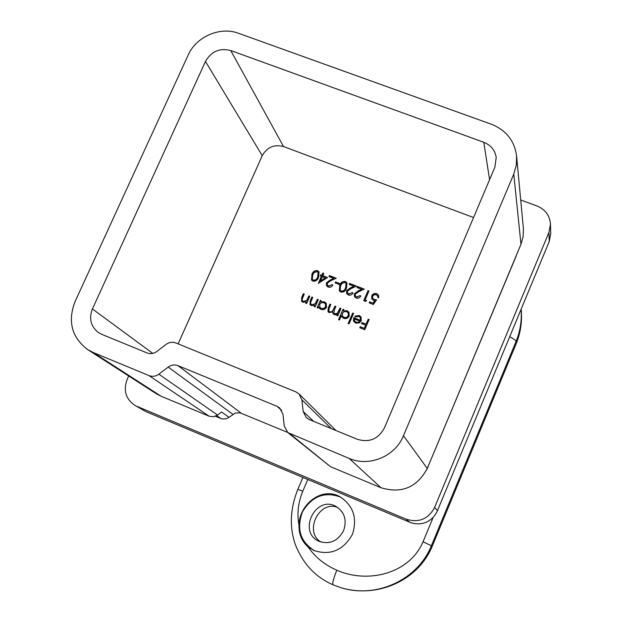 <?xml version="1.0" encoding="UTF-8"?>
<svg xmlns="http://www.w3.org/2000/svg" width="622" height="622" viewBox="0 0 622 622"><rect width="100%" height="100%" fill="white"/><g stroke="black" fill="none" stroke-linecap="round" stroke-linejoin="round"><path stroke-width="0.93" d="M322.748 275.67L327.514 277.529L318.371 283.29L321.395 276.347L320.237 275.896L320.688 274.87L321.846 275.321L322.849 273.004L323.751 273.361L322.872 275.873L327.366 277.622M347.496 291.08L347.644 293.032L348.81 293.981L352.161 292.573L353.071 292.923L351.811 294.525L349.906 295.248L348.312 294.999L346.703 293.693L346.555 290.808L350.163 287.986L353.864 286.283L349.152 284.448L349.603 283.414L356.484 286.097L350.746 288.74L347.496 291.08M355.294 294.12L355.426 296.049L356.608 297.028L359.967 295.621L360.884 295.971L359.617 297.573L357.712 298.296L356.118 298.047L354.478 296.71L354.346 293.848L357.961 291.026L361.662 289.323L356.942 287.481L357.393 286.447L364.29 289.137L358.544 291.78L355.294 294.12M365.067 300.029L366.638 300.644L365.588 301.452L363.707 300.714L368.068 290.606L368.978 290.964L365.067 300.029L366.506 300.745M376.598 299.835L373.371 304.492L369.196 302.86L369.639 301.818L373.107 303.171L374.802 300.721L373.519 300.449L371.769 298.972L371.731 295.885C372.842 293.747 374.537 293.024 376.823 293.708L378.503 295.178L378.705 297.775L377.787 297.417L377.632 295.885L376.022 294.626L373.876 294.89L372.632 296.282L372.671 298.296L374.125 299.477L376.598 299.835M308.885 295.862L309.787 296.22L306.576 303.575L305.682 303.217L306.257 301.888L302.828 302.245L301.577 301.305L301.717 297.44L303.357 293.685L304.259 294.043L302.121 299.213L302.393 300.698L303.38 301.406L306.732 300.442L308.885 295.862L309.74 296.336M317.391 299.205L318.301 299.563L315.09 306.926L314.188 306.576L314.763 305.247L311.334 305.596L310.051 304.632L310.215 300.784L311.847 297.028L312.749 297.378L310.619 302.556L310.876 304.034L311.886 304.757L315.237 303.793L317.391 299.205L318.246 299.68M318.651 306.739L318.06 308.1L317.158 307.742L320.361 300.372L321.271 300.729L320.711 302.004L324.334 301.779L326.169 303.225L326.511 307.136C325.252 309.359 323.409 310.121 320.983 309.406L319.234 308.092L318.651 306.739L319.304 308.185M352.666 313.076L353.576 313.434L349.09 323.844L348.172 323.479L352.666 313.076L353.521 313.558M360.418 320.237L360.262 317.562L358.878 316.427L355.465 316.917L354.835 316.17L359.158 315.478L361.087 317.018L361.258 320.765L359.329 322.911L355.823 323.145L353.941 321.652L353.459 320.509L353.755 317.609L360.527 320.416L360.317 317.655M473.552 217.529L283.539 146.559C274.193 144.102 267.095 147.142 262.243 155.687L178.11 343.88M368.208 319.187L369.126 319.545L364.749 329.722L359.78 327.763L360.224 326.713L364.282 328.315L365.627 325.182L361.569 323.588L362.02 322.546L366.078 324.14L368.208 319.187L369.071 319.669M341.361 315.618L339.449 320.035L338.539 319.677L343.033 309.289L343.943 309.647L343.391 310.922L347.029 310.705L348.958 312.275L349.23 316.085C347.978 318.316 346.127 319.078 343.686 318.363L341.921 316.971L341.361 315.618L341.983 317.057M340.047 308.115L340.957 308.473L337.754 315.867L336.844 315.51L337.404 314.227L335.927 314.856L334.239 314.631L333.003 313.651L332.653 311.917L329.17 312.633L327.996 311.731L328.198 308.131L329.932 304.135L330.842 304.492L329.1 308.496L328.836 311.117L329.722 311.793L331.262 311.871L332.583 311.047L334.986 306.125L335.896 306.483L334.263 310.238L333.921 313.123L334.784 313.783L337.264 313.395L340.047 308.115L340.903 308.59M339.643 285.42C340.638 282.458 342.567 281.152 345.428 281.494L346.967 282.8L346.516 288.095C345.568 291.065 343.678 292.394 340.833 292.076L339.301 290.808L339.767 285.615C340.763 282.66 342.683 281.354 345.544 281.696L345.428 281.494M335.585 281.875L339.464 283.391L339.021 284.425L335.141 282.909L335.585 281.875L339.41 283.523M327.312 283.197L327.491 285.203L328.61 286.089L331.954 284.682L332.856 285.031L331.596 286.625L330.103 287.294L328.113 287.1L326.566 285.887L326.371 282.924L329.971 280.118L333.656 278.415L328.976 276.596L329.427 275.562L336.269 278.228L330.554 280.864L327.312 283.197M311.793 274.551C312.796 271.612 314.716 270.306 317.554 270.64L319.016 271.837L318.612 277.21C317.655 280.164 315.774 281.486 312.952 281.175L311.513 280.04L311.933 274.761C312.928 271.822 314.849 270.516 317.687 270.85L317.554 270.64M281.688 410.388L277 406.306L279.69 407.97L282.979 414.314L284.246 425.977L287.838 432.609L349.152 458.422C369.227 467.262 395.273 456.408 403.476 435.719L513.764 174.113L516.307 165.188L516.594 156.013C514.503 140.759 506.121 130.177 491.45 124.268L238.584 33.308C220.118 26.241 196.21 36.605 188.155 55.117L74.951 301.841C67.518 321.512 71.763 337.435 87.686 349.603L93.378 352.573L149.023 375.602C152.46 376.878 155.733 376.411 158.851 374.187L217.591 415.045L221.572 412.005L229.036 417.323L226.245 418.746L222.552 418.987L220.779 418.482L216.689 415.651M290.256 434.047L330.577 466.749L380.998 487.734L349.152 458.422M520.707 199.981L537.089 206.022C545.331 209.474 549.786 215.539 550.47 224.2L548.946 232.41L434.63 507.381L437.46 510.639C435.12 516.019 431.318 519.922 426.054 522.348C420.526 524.4 415.053 524.346 409.649 522.192L145.999 411.663L134.717 405.264L145.999 411.663M134.717 405.264C125.737 398.927 123.195 390.352 127.106 379.544L128.715 375.983M409.649 522.192L406.189 519.191L136.964 406.384M406.189 519.191C418.839 523.048 428.317 519.113 434.63 507.381M287.535 432.36L240.03 412.806L235.132 413.125L229.036 417.323M215.437 416.258L220.779 418.482M517.279 253.131L516.322 255.417M427.928 466.897L516.353 255.634M428.006 467.005L426.638 469.898M550.47 224.2L550.75 233.569L549.257 241.484L437.46 510.639M330.577 466.749L287.838 432.609M217.591 415.045L213.486 416.771L209.155 416.227L149.023 375.602M93.378 352.573L161.114 396.245L209.155 416.227M161.114 396.245L156.192 393.664L87.686 349.603M516.594 156.013L523.39 228.678L523.149 236.593L520.979 244.275L513.764 174.113M403.476 435.719L427.275 468.452L520.979 244.275M427.275 468.452C416.965 487.5 401.54 493.93 380.998 487.734M262.243 155.687L205.478 61.446L92.414 308.955C88.783 318.503 90.734 326.332 98.268 332.451L101.681 334.309L146.986 352.915C150.407 354.175 153.673 353.7 156.783 351.484L166.074 344.401C169.176 342.193 172.45 341.711 175.886 342.971L295.87 391.868L299.042 393.959L301.88 399.853L303.178 411.484L313.729 421.389M205.478 61.446C211.293 51.377 219.714 47.738 230.746 50.53L283.539 146.559M489.584 179.704L483.784 142.275L230.746 50.53M483.784 142.275C490.812 145.097 494.957 150.135 496.224 157.389L494.879 167.209L384.396 427.944C378.324 439.062 369.297 442.841 357.3 439.28L309.212 419.531L306.273 417.657L303.178 411.484M232.931 414.345L168.173 367.081L158.851 374.187M168.173 367.081C171.291 364.857 174.572 364.383 178.016 365.658L241.204 413.187M277 406.306L178.016 365.658M359.936 327.825L360.224 326.713M360.34 326.892L364.282 328.315M364.391 328.494L365.627 325.182M361.732 323.65L362.02 322.546M362.128 322.725L366.078 324.14M366.187 324.319L368.31 319.366M354.975 316.334L359.158 315.478M359.267 315.657L361.141 317.111M354.004 321.745L353.459 320.509M353.568 320.688L353.755 317.609M353.871 317.795L360.527 320.416M354.664 321.03L356.282 322.398L358.497 322.46L360.037 321.294L354.276 318.884L354.61 320.936L356.173 322.219L358.389 322.282L359.928 321.107M348.343 323.549L352.783 313.263M338.71 319.747L343.033 309.289M343.157 309.476L343.888 309.764M347.029 310.705L343.391 310.922M347.146 310.891L349.012 312.368M342.629 316.357L344.526 317.741L346.983 317.469L348.444 315.898L348.172 312.944M342.349 313.332L342.574 316.264L344.067 317.445L346.54 317.445L348.328 315.712L348.11 312.85L346.602 311.606L344.122 311.583L342.349 313.332M337.015 315.579L337.404 314.227M333.073 313.745L332.653 311.917M328.058 311.816L328.323 308.325L329.932 304.135M330.057 304.329L330.787 304.617M328.906 311.21L329.722 311.793M329.847 311.98L331.386 312.057L332.716 311.233L334.986 306.125M335.11 306.312L335.841 306.599M333.983 313.208L334.784 313.783M334.908 313.97L336.378 314.063L337.676 313.332L340.164 308.302M317.337 307.82L320.361 300.372M320.493 300.566L321.216 300.846M324.334 301.779L320.711 302.004M324.459 301.973L326.231 303.318M320.003 307.501L322.18 308.877L324.591 308.333L325.734 306.957L325.407 303.917M319.669 304.399L319.941 307.408L321.364 308.496L323.821 308.489L325.609 306.763L325.345 303.824L323.906 302.673L321.442 302.657L319.669 304.399M314.374 306.646L314.763 305.247M310.121 304.726L310.347 300.978L311.847 297.028M311.987 297.223L312.703 297.503M310.953 304.127L311.886 304.757M312.019 304.943L315.237 303.793M315.37 303.979L317.531 299.4M305.868 303.295L306.257 301.888M301.647 301.406L301.857 297.635L303.357 293.685M303.497 293.879L304.205 294.159M302.463 300.791L303.38 301.406M303.52 301.592L306.732 300.442M306.864 300.628L309.025 296.056M369.351 302.922L369.639 301.818M369.748 302.012L373.107 303.171M373.208 303.365L374.802 300.721M371.824 299.065L371.731 295.885M371.839 296.088C372.951 293.942 374.646 293.219 376.924 293.903L376.823 293.708M376.924 293.903L378.549 295.279M377.912 297.471L377.678 295.986M372.726 298.389L374.125 299.477M374.234 299.672L376.465 300.029M363.878 300.776L368.068 290.606M368.17 290.801L368.924 291.096M355.481 296.142L356.608 297.028M356.725 297.223L359.967 295.621M360.076 295.815L360.814 296.103M354.54 296.811L354.346 293.848M354.462 294.043L361.662 289.323M357.114 287.551L357.393 286.447M357.502 286.649L364.103 289.222M347.706 293.125L348.81 293.981M348.926 294.175L352.161 292.573M352.277 292.768L353.008 293.055M346.765 293.794L346.555 290.808M346.672 291.003L353.864 286.283M349.331 284.518L349.603 283.414M349.719 283.616L356.297 286.182M345.544 281.696L347.022 282.901M339.363 290.909L339.767 285.615M340.242 290.202L341.377 291.228C343.585 291.376 345.031 290.28 345.723 287.947L346.104 283.578M341.253 291.026C343.461 291.174 344.915 290.085 345.607 287.745L346.05 283.476L344.946 282.512L342.03 283.391L340.553 285.77L340.18 290.101L341.377 291.228M335.32 282.979L335.709 282.077M327.553 285.296L328.61 286.089M328.735 286.291L331.954 284.682M332.078 284.884L332.793 285.164M326.628 285.988L326.371 282.924M326.496 283.127L333.656 278.415M329.162 276.666L329.427 275.562M329.551 275.771L336.082 278.314M318.557 283.36L321.395 276.347M320.423 275.966L320.688 274.87M320.82 275.072L321.846 275.321M321.971 275.523L322.849 273.004M322.981 273.213L323.697 273.493M320.4 281.051L325.423 278.073L322.297 276.697L320.4 281.051L325.29 277.863M317.687 270.85L319.078 271.938M311.583 280.133L311.933 274.761M312.431 279.402L313.504 280.335C315.704 280.483 317.142 279.395 317.842 277.07L318.169 272.63M313.371 280.133C315.564 280.281 317.01 279.192 317.71 276.86L318.106 272.522L317.072 271.658L314.172 272.537L312.695 274.908L312.361 279.301L313.504 280.335M321.193 542.104C303.474 532.323 319.055 499.614 337.777 507.513M521.104 309.266C521.928 320.416 520.249 331.153 516.058 341.486L431.38 545.743L432.166 546.396C417.813 581.026 376.932 598.551 340.755 587.65L333.112 584.843C332.179 583.498 333.415 578.623 336.813 570.211C367.555 583.871 409.393 573.974 423.038 541.77L433.239 517.216M432.166 546.396L516.338 343.321L516.058 341.486C515.77 340.405 513.655 338.819 509.706 336.712M521.15 309.157C522.324 320.983 520.723 332.366 516.338 343.321M307.804 479.5L302.813 491.139C298.132 502.529 296.857 513.842 298.995 525.077C298.754 534.041 301.779 541.311 308.053 546.886L314.203 550.633C330.686 555.703 343.445 550.237 352.48 534.259C357.51 518.009 353.319 505.499 339.915 496.721C322.235 486.404 299.322 503.976 298.995 525.077M308.053 546.886C315.074 557.094 324.661 564.869 336.813 570.211M423.038 541.77L431.38 545.743C417.58 580.186 376.123 598.792 340.755 587.65L333.112 584.843C315.385 577.13 302.758 563.618 295.248 544.289C289.308 527.021 290.163 508.718 297.806 489.39L302.813 491.139M314.818 550.89C300.302 541.987 296.196 528.933 302.517 511.727C312.042 496.131 324.746 491.256 340.638 497.118M343.624 530.55C337.901 541.117 329.769 544.732 319.226 541.381C297.308 532.533 315.385 494.809 335.903 506.386C344.534 511.914 347.107 519.969 343.624 530.55M549.257 241.484L548.946 232.41M92.414 308.955L152.763 353.374M331.262 428.589L301.88 399.853M335.997 430.533L299.042 393.959M297.814 489.374L302.937 477.455"/></g></svg>
